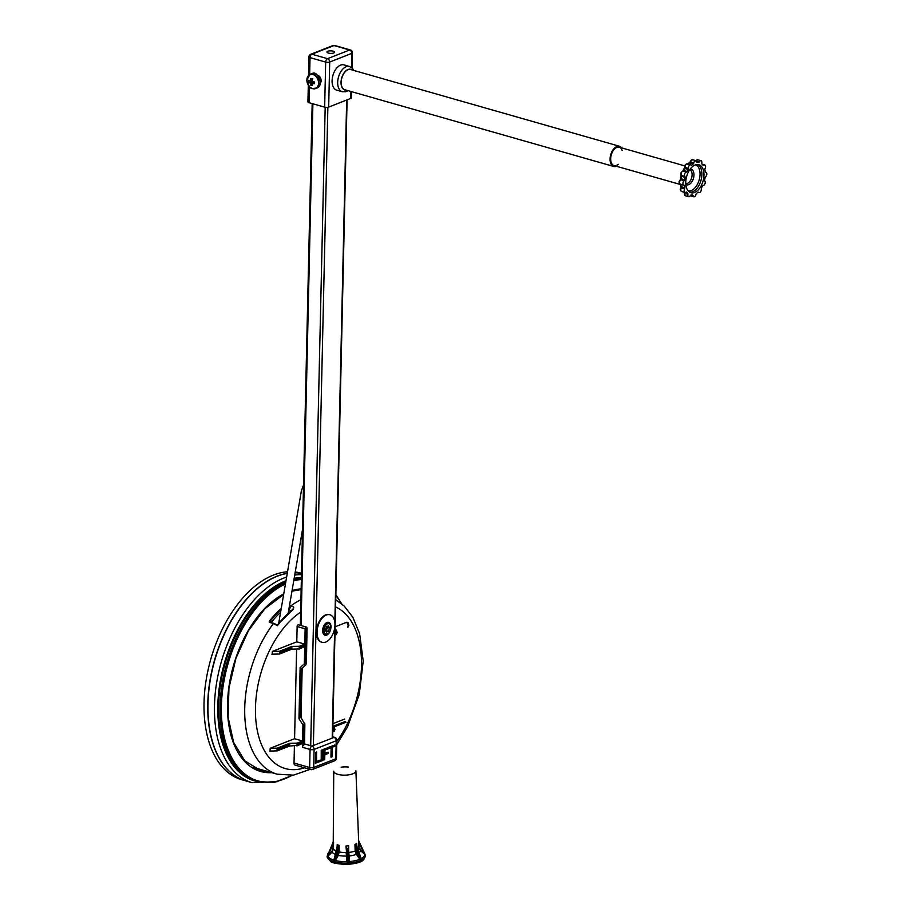 <?xml version="1.0" encoding="UTF-8"?>
<svg xmlns="http://www.w3.org/2000/svg" width="910" height="910" viewBox="0 0 910 910"><rect width="100%" height="100%" fill="white"/><g stroke="black" fill="none" stroke-linecap="round" stroke-linejoin="round"><path stroke-width="1.36" d="M310.424 80.353L312.221 79.648L310.458 80.307A12.376 7.234 105.9 0 1 310.731 78.544A3.583 2.65 68.6 0 1 311.174 78.556A3.583 2.65 68.6 0 1 312.335 78.999A12.376 7.234 105.9 0 0 312.062 80.774L312.244 80.967A12.296 5.494 12 0 0 312.403 81.047A12.296 7.894 -88.7 0 0 312.426 81.252L312.539 81.502A12.376 4.095 1.3 0 0 314.155 81.798A3.583 2.65 68.6 0 1 314.121 83.754A12.376 4.095 1.3 0 1 312.494 83.447L312.369 83.629A12.296 6.165 118.9 0 0 312.346 83.8A12.296 2.446 -8.5 0 1 312.175 83.8L311.993 83.891A12.376 7.234 105.9 0 0 312.198 85.483A3.583 2.65 68.6 0 1 310.583 85.017A12.376 7.234 105.9 0 1 310.39 83.436L310.208 83.231A12.296 5.494 -168 0 1 310.071 83.151A12.296 7.894 91.3 0 1 310.037 82.958L309.912 82.708A12.376 4.095 1.3 0 1 308.763 82.218A3.583 2.65 68.6 0 1 308.808 80.273A12.376 4.095 1.3 0 0 309.957 80.763L310.094 80.581A12.296 6.165 -61.1 0 1 310.139 80.398A12.296 2.446 171.5 0 0 310.276 80.41L310.276 80.41M312.187 79.887L309.957 80.763M310.731 78.544L312.835 78.874M313.029 83.231A2.423 1.797 68.6 0 1 312.744 83.015L310.583 85.017M308.763 82.218L311.857 81.661A2.423 1.797 68.6 0 1 311.698 80.637A2.423 1.797 68.6 0 1 311.777 80.046M312.744 83.015L310.39 83.436M312.915 82.446L310.208 83.231M310.071 83.151L312.733 82.241M312.551 82.173L310.037 82.958M311.857 81.661L309.912 82.708M314.257 82.753L312.494 83.447M616.491 166.268A10.511 6.143 -74.1 0 1 613.772 166.484L344.867 89.749A10.511 6.143 -74.1 0 1 341.841 77.953A10.511 6.143 -74.1 0 1 350.634 69.535L619.528 146.282A10.511 6.143 -74.1 0 1 621.735 147.909M613.772 166.484A10.511 6.143 -74.1 0 1 610.075 158.966A10.511 6.143 -74.1 0 1 619.528 146.282M618.243 164.289A9.555 5.585 -74.1 0 1 614.034 165.575A9.555 5.585 -74.1 0 1 610.678 158.727A9.555 5.585 -74.1 0 1 619.266 147.204A9.555 5.585 -74.1 0 1 622.167 150.514M343.457 89.237A10.511 6.143 -74.1 0 1 343.411 89.237L344.105 89.43M333.492 842.33L333.026 844.582L333.253 841.443L332.423 843.866L333.253 841.522L333.742 771.168A11.079 4.129 -0.9 0 0 337.883 774.353A11.079 4.129 -0.9 0 0 349.69 774.672A11.079 4.129 -0.9 0 0 355.901 770.815L358.654 840.954M337.189 844.787L337.11 847.312L337.189 844.787L339.134 845.356L338.509 847.665L337.86 847.529L338.884 845.276M346.255 845.97L346.483 848.427L346.255 845.97L348.701 845.845L348.371 848.325L348.416 845.856M355.139 844.378L355.651 846.732L356.299 846.516L355.139 844.378L356.663 843.661L356.891 846.232L356.504 843.729M364.421 852.954L359.45 842.421L365.115 854.717L360.36 850.532L358.915 847.574A12.854 4.789 179.1 0 1 358.051 849.314M360.792 857.482L356.891 846.232M360.326 859.87L356.299 854.365L355.162 851.009A12.854 4.789 179.1 0 1 348.826 852.397L349.531 860.94L349.133 862.305L348.803 860.996L347.95 848.336M347.256 862.396L346.084 852.545A12.854 4.789 179.1 0 1 339.146 851.896L338.327 855.355L335.016 861.224L337.86 847.529M333.549 860.803L334.357 858.312M333.56 842.455L333.515 848.962L332.173 852.078L327.441 856.708L332.525 844.264M327.259 855.991L327.441 856.708M359.336 847.381L360.633 850.042L363.636 852.624L359.166 843.149L358.915 847.654L358.654 841.079L364.796 853.944M364.25 853.887L364.705 854.262A18.541 6.916 -0.9 0 1 361.429 858.494L361.577 859.267M364.569 853.443L364.023 852.26M360.417 859.836L361.52 859.302M349.531 860.94L349.52 861.531A18.541 6.916 -0.9 0 0 359.757 859.29L355.651 846.732L356.834 854.001L359.188 857.413L359.837 857.197L360.246 859.063M360.155 858.505L359.359 858.79M360.405 856.833L361.202 858.608M356.845 846.152L360.428 856.913M347.37 862.396L349.133 862.305M335.983 860.075L335.642 860.61A18.541 6.916 -0.9 0 0 346.858 861.679L346.483 848.427L347.449 861.611M347.552 861.065L346.733 861.087M348.803 860.996L348.371 848.063M348.962 861.531L349.247 862.293M348.371 848.325L348.575 859.654M333.629 860.837L335.016 861.224M328.396 855.855L327.941 856.276A18.541 6.916 -0.9 0 0 333.56 860.018L334.459 858.255L333.902 860.109M335.301 858.539L335.949 858.687L337.769 855.047L338.509 851.931L338.509 847.665L335.119 859.882M334.129 859.597L336.984 846.971M335.096 860.439L335.119 861.247M327.498 856.788L327.714 855.98M327.611 855.298L327.247 856.06M328.373 854.217L331.786 851.623L332.992 848.825L333.026 844.582L327.896 855.445M329.522 628.15L328.43 631.267L326.36 632.075L325.382 629.777L326.474 626.671L328.544 625.853L329.522 628.15L327.441 627.559L326.974 626.478M328.43 631.267L326.337 630.664L327.441 627.559M327.782 51.267A3.822 1.263 1.3 0 0 326.94 52.029A3.822 1.263 1.3 0 0 330.728 53.383A3.822 1.263 1.3 0 0 334.573 52.2A3.822 1.263 1.3 0 0 332.036 50.949A3.822 1.263 1.3 0 0 327.782 51.267M351.556 91.648L351.408 97.836A2.866 0.944 -178.7 0 1 350.782 98.416L328.681 107.084A2.866 0.944 -178.7 0 1 324.654 107.141L309.013 102.682A2.866 0.944 -178.7 0 1 307.933 101.909L308.319 85.13M320.491 83.003A4.777 3.538 -111.4 0 0 320.695 78.385A4.777 3.538 -111.4 0 0 317.408 75.155M336.7 90.147A13.127 7.678 -74.1 0 1 332.093 80.74A13.127 7.678 -74.1 0 1 343.912 64.883L349.497 66.487A13.127 7.678 105.9 0 0 337.678 82.332A13.127 7.678 105.9 0 0 342.285 91.739L336.7 90.147M351.897 69.899A10.749 6.29 105.9 0 0 350.703 69.308A10.749 6.29 105.9 0 0 341.034 82.275A10.749 6.29 105.9 0 0 344.799 89.976A10.749 6.29 105.9 0 0 346.141 90.101M328.157 752.252L324.87 753.537L324.938 750.102L328.692 748.634L328.726 747.406L323.789 749.192L323.767 760.066L324.722 759.691L324.836 754.754L328.135 753.469L327.93 752.183L324.642 753.469M320.365 760.191L316.578 761.67L316.566 752.024L315.611 752.399L315.361 763.217L320.343 761.408L320.149 760.123L316.35 761.613M321.241 750.193L321.219 761.067L322.185 760.692L322.424 749.874L321.241 750.193L321.219 761.067M331.16 747.519L330.944 757.109L332.127 756.79L332.343 747.201L334.732 746.268L334.755 745.04L328.794 747.224L328.999 748.52L331.388 747.576L331.172 757.165M280.599 612.282A89.533 52.37 105.9 0 0 271.123 622.611M288.766 609.848L290.324 610.599L288.754 609.905M270.793 622.52L269.769 621.78L269.394 622.338L269.246 621.348L269.701 622.212L273.751 623.361M277.595 625.67L275.195 624.01M291.882 649.08L291.837 647.465L279.95 652.129L279.62 653.994L291.939 649.16L299.549 648.955L299.333 646.259L299.083 649.046L305.737 646.134L305.339 663.822L306.238 663.47L307.034 628.435L306.135 628.787L305.771 644.78L299.868 647.101M304.793 724.019L304.759 723.302L302.95 724.883L302.586 741.002L294.578 738.715L270.156 748.282L270.099 750.989M306.135 628.787L305.134 628.799A1.433 0.842 -74.1 0 1 306.42 627.07L298.412 624.795A1.433 0.842 105.9 0 0 297.126 626.524L305.134 628.799L304.782 644.121L296.774 641.834L272.352 651.412L272.295 654.119M303.485 745.495A2.866 1.672 -74.1 0 1 304.406 744.323L304.85 724.519L303.951 724.872L303.576 741.661L297.672 743.97L297.638 745.324L303.542 743.004L302.438 747.303L310.071 749.487L309.662 767.505L294.021 763.046A2.866 1.672 105.9 0 0 295.033 765.094L310.674 769.553A2.866 1.672 -74.1 0 1 309.662 767.505A2.866 0.944 1.3 0 0 313.688 767.437L335.801 758.769L336.211 740.751L314.098 749.419L313.688 767.437A2.866 2.127 68.6 0 1 312.505 769.473A2.866 2.866 0 0 1 310.674 769.553A2.866 1.672 -74.1 0 0 311.402 769.507M336.461 632.746L336.143 634.611L337.178 632.575L335.926 631.915L336.461 632.746L334.994 633.326M344.685 719.059L332.935 723.666M348.075 627.058L348.917 625.215L348.064 622.645L346.881 622.19L335.142 626.797M334.266 729.627L333.936 731.481L334.971 729.456L333.72 728.785L334.266 729.627L332.787 730.195M296.614 649.092L294.578 738.715M297.126 626.524L296.774 641.834M294.408 745.961L294.021 763.046M293.691 607.129L291.109 605.73L293.691 607.129L293.464 609.154L277.595 624.76L276.287 624.806L278.085 624.863L276.003 624.931L273.489 623.509L276.003 624.931M332.639 737.009L334.027 737.407L311.925 746.075L304.566 743.97M345.459 721.414L332.912 726.328L334.107 726.908L334.982 729.467L334.141 731.31M335.016 632.268L335.926 631.915L335.108 629.458L336.302 630.038L337.178 632.587L336.336 634.441M348.2 625.375L347.87 627.229L348.905 625.204L347.654 624.533L348.2 625.375M335.858 634.611L334.948 635.078M333.663 731.492L332.753 731.947M269.678 751.08L277.425 750.864L277.197 748.168L276.958 750.955L289.733 746.041L297.638 745.324M289.687 745.961L289.744 743.254L277.197 748.168L270.156 748.282M279.95 652.129L279.404 651.298L279.62 653.994L271.874 654.199M291.837 647.465L291.951 646.384L279.404 651.298L272.352 651.412M303.576 741.661L302.586 741.002L297.126 743.129L296.887 745.927L303.542 743.004M302.006 668.315L300.891 717.41L299.993 717.762L301.108 668.588L302.006 668.236M303.951 724.872L302.95 724.883L298.969 718.764L299.993 717.762M304.839 724.212L300.994 717.535M301.108 668.588L300.129 667.621L304.338 663.834L305.794 664.914L306.192 663.845M304.714 646.93L304.338 663.834L305.339 663.822M291.951 646.384L299.333 646.259L304.782 644.121L305.771 644.78M304.566 744.107L304.85 724.519M289.744 743.254L297.126 743.129L297.672 743.97M275.775 624.226L273.489 623.509A92.399 54.054 105.9 0 0 244.722 708.003A92.399 54.054 105.9 0 0 277.163 774.194L252.98 767.289M277.607 624.954A90.488 52.928 -74.1 0 1 292.918 609.302L293.27 608.665M292.918 609.302L293.475 607.323M316.794 752.092L315.838 752.468L315.588 763.274M322.424 749.874L321.458 750.261M328.726 747.406L324.005 749.26L323.767 760.066M334.755 745.04L328.794 747.224M329.022 747.292L328.999 748.52M329.898 623.873A6.211 3.629 105.9 0 0 328.533 622.815A6.211 3.629 105.9 0 0 322.948 630.312A6.211 3.629 105.9 0 0 325.132 634.759A6.211 3.629 105.9 0 0 326.849 634.588M329.647 614.705A14.321 8.383 105.9 0 0 329.375 614.614A14.321 8.383 105.9 0 0 316.475 631.904A14.321 8.383 105.9 0 0 321.514 642.164A14.321 8.383 105.9 0 0 321.787 642.244M317.044 632.063A14.321 8.383 105.9 0 0 322.072 642.323A14.321 8.383 105.9 0 0 334.061 630.857A14.321 8.383 105.9 0 0 329.932 614.773A14.321 8.383 105.9 0 0 317.044 632.063M330.99 627.661A6.688 3.913 105.9 0 0 327.145 622.417A6.688 3.913 105.9 0 0 322.652 630.425A6.688 3.913 105.9 0 0 325.143 635.26A6.688 3.913 105.9 0 0 329.761 631.949M245.586 780.826A107.448 62.847 -74.1 0 1 245.472 780.791A107.448 62.847 -74.1 0 1 211.109 674.276A107.448 62.847 -74.1 0 1 287.276 573.3M295.113 572.743A107.448 62.847 -74.1 0 1 301.506 573.448A107.448 62.847 105.9 0 0 295.113 572.799M245.472 780.791L241.753 779.733A107.448 62.847 -74.1 0 1 204.033 702.759A107.448 62.847 -74.1 0 1 287.537 571.764M295.25 571.969A107.448 62.847 -74.1 0 1 300.721 573.095L301.506 573.323M287.253 573.402A107.448 62.847 105.9 0 0 207.981 703.885A107.448 62.847 105.9 0 0 245.7 780.86L252.172 782.702A107.448 62.847 -74.1 0 1 216.751 681.965A107.448 62.847 -74.1 0 1 286.627 577.042M237.01 632.825A5.255 3.071 -74.1 0 1 239.455 628.15M263.081 770.178A92.877 54.327 -74.1 0 1 257.666 769.121A92.877 54.327 -74.1 0 1 253.81 767.756M285.717 582.389A105.059 61.448 -74.1 0 0 221.687 686.891A105.059 61.448 -74.1 0 0 256.927 781.576L255.437 781.155A105.059 61.448 -74.1 0 1 220.391 685.15A105.059 61.448 -74.1 0 1 285.911 581.251M294.101 578.692A105.059 61.448 -74.1 0 1 301.415 577.748M266.402 771.123A93.355 54.611 -74.1 0 1 259.395 770.11M684.968 192.442L681.624 191.487A2.389 1.399 105.9 0 1 681.328 187.881L684.684 188.836A2.389 1.399 105.9 0 0 684.968 192.442A2.389 1.399 105.9 0 0 686.06 192.09L686.697 192.101A16.71 9.771 105.9 0 0 687.778 193.341L684.104 192.294A16.71 9.771 -74.1 0 1 683.956 192.146M680.714 184.173A2.389 1.399 105.9 0 1 680.396 184.15A2.389 1.399 105.9 0 1 679.577 182.182A2.389 1.399 105.9 0 1 680.816 179.759L684.172 180.715A2.389 1.399 105.9 0 0 682.932 183.137A2.389 1.399 105.9 0 0 683.751 185.105A2.389 1.399 105.9 0 0 684.07 185.128L684.525 185.663A16.71 9.771 105.9 0 0 684.877 187.79L681.203 186.743A16.71 9.771 -74.1 0 1 680.851 184.616L680.908 184.218M684.309 192.772L685.321 195.752A2.389 1.399 105.9 0 1 684.57 193.284L687.926 194.239A2.389 1.399 105.9 0 0 688.665 196.708A2.389 1.399 105.9 0 0 690.417 195.457L691.065 194.945A16.71 9.771 105.9 0 0 692.567 194.968L693.033 195.491A2.389 1.399 105.9 0 0 693.852 196.776A2.389 1.399 105.9 0 0 695.957 194.342L696.446 193.443A16.71 9.771 105.9 0 0 697.981 192.237L698.618 192.237A2.389 1.399 105.9 0 0 699.119 192.613A2.389 1.399 105.9 0 0 700.745 191.589A2.389 1.399 105.9 0 0 701.212 189.041L701.405 187.995A16.71 9.771 105.9 0 0 702.554 185.89L703.202 185.367A2.389 1.399 105.9 0 0 705 183.661A2.389 1.399 105.9 0 0 704.761 180.965L704.613 180.055A16.71 9.771 105.9 0 0 705.068 177.609L705.557 176.711A2.389 1.399 105.9 0 0 706.797 174.276A2.389 1.399 105.9 0 0 705.967 172.32A2.389 1.399 105.9 0 0 705.659 172.286L705.205 171.751A16.71 9.771 105.9 0 0 704.852 169.624L705.034 168.589A2.389 1.399 105.9 0 0 704.749 164.983A2.389 1.399 105.9 0 0 703.658 165.336L703.02 165.324A16.71 9.771 105.9 0 0 701.951 164.084L701.792 163.174A2.389 1.399 105.9 0 0 701.053 160.706A2.389 1.399 105.9 0 0 699.312 161.957L698.653 162.469A16.71 9.771 105.9 0 0 697.151 162.458L696.901 162.378M698.653 162.469L696.696 161.912A2.389 1.399 105.9 0 0 695.877 160.649A2.389 1.399 105.9 0 0 693.761 163.072L693.272 163.971A16.71 9.771 105.9 0 0 691.748 165.176L690.849 164.926M688.517 168.384L688.313 169.431A16.71 9.771 105.9 0 0 687.164 171.535L683.49 170.488A16.71 9.771 -74.1 0 1 684.639 168.373L685.162 167.429L688.517 168.384A2.389 1.399 105.9 0 1 688.972 165.836A2.389 1.399 105.9 0 1 690.599 164.801A2.389 1.399 105.9 0 1 691.099 165.176L691.748 165.176M684.968 176.46L685.116 177.37A16.71 9.771 105.9 0 0 684.65 179.816L680.976 178.758A16.71 9.771 -74.1 0 1 681.442 176.312L681.613 175.493L684.968 176.46A2.389 1.399 105.9 0 1 684.718 173.753A2.389 1.399 105.9 0 1 686.515 172.058L687.164 171.535M685.753 182.284A14.56 8.52 105.9 0 0 690.861 192.715A14.56 8.52 105.9 0 0 703.055 181.044A14.56 8.52 105.9 0 0 698.857 164.71A14.56 8.52 105.9 0 0 685.753 182.284M687.926 194.239L687.778 193.341M684.172 180.715L684.65 179.816M684.684 188.836L684.877 187.79M680.509 184.4A16.255 9.509 105.9 0 0 680.839 186.311L681.124 187.881M680.623 178.553L680.396 179.941L680.623 178.553A16.255 9.509 105.9 0 1 681.067 176.176L681.317 175.016M681.34 174.925L681.067 176.176L685.116 177.37M684.889 167.19L684.183 168.452A16.255 9.509 105.9 0 0 683.091 170.466L682.534 171.524M690.178 162.207L689.006 163.152A16.255 9.509 105.9 0 0 687.858 164.027M693.272 163.971L689.598 162.924L690.417 162.117L693.761 163.072M686.515 172.058L683.16 171.091L684.183 168.452M684.525 185.663L680.487 184.32L680.839 186.311M684.616 192.965L684.104 192.294A0.955 0.739 133 0 1 683.808 192.112L684.388 193.148M311.174 74.279A7.485 5.551 68.6 0 1 318.466 81.798A7.485 5.551 68.6 0 1 313.108 88.725A7.485 5.551 68.6 0 1 306.863 79.853A7.485 5.551 68.6 0 1 311.174 74.279M320.434 82.526A7.644 5.653 -111.4 0 0 311.686 73.721C315.304 71.628 318.25 74.54 320.525 82.457L317.26 87.94A7.644 5.653 -111.4 0 0 320.434 82.526M307.625 76.724A7.644 5.653 68.6 0 1 310.105 74.336A7.644 5.653 68.6 0 1 318.853 83.151A7.644 5.653 68.6 0 1 315.679 88.566A7.644 5.653 68.6 0 1 312.244 88.497M312.21 79.75L310.094 80.581M348.405 767.062A11.079 4.129 -0.9 0 0 341.125 767.187M336.074 850.907A12.854 4.789 179.1 0 1 333.515 848.962L332.992 848.825M339.134 845.356L339.146 851.896L338.509 851.931M346.562 852.693L345.959 846.004M348.701 845.845L348.61 852.442M355.799 850.986L355.162 851.009L354.945 844.48M356.663 843.661L356.72 845.083M365.297 855.798A19.099 7.121 179.1 0 1 365.297 855.866L365.297 855.718A19.099 7.121 179.1 0 1 346.312 863.146A19.099 7.121 179.1 0 1 327.099 856.333L329.158 852.272M328.76 852.636A18.541 6.916 -0.9 0 0 327.634 855.184M335.267 854.388A14.253 5.312 179.1 0 1 332.173 852.078L331.786 851.623M346.744 855.889L346.266 856.105A14.253 5.312 179.1 0 1 338.327 855.355L337.769 855.047M356.834 854.001L356.299 854.365A14.253 5.312 179.1 0 1 349.042 855.957L348.803 855.935M360.633 850.042L360.36 850.532A14.253 5.312 179.1 0 1 359.188 852.727M327.099 856.333L330.523 861.349C331.388 862.805 336.666 863.852 346.369 864.5C365.297 862.942 363.886 859.074 365.297 855.866A19.099 7.121 179.1 0 1 346.312 863.306A19.099 7.121 179.1 0 1 327.099 856.492A19.099 7.121 179.1 0 1 327.099 856.412M359.837 857.197L356.299 846.516M347.631 859.711L346.994 848.393M334.55 858.323L337.11 847.312M334.459 858.255L337.007 847.278M328.271 853.864L332.423 843.911M327.862 107.289L313.381 745.506M346.676 100.02L334.823 622.315M334.698 627.923L332.196 738.124M312.892 103.785L301.051 625.545M325.188 107.266L310.697 745.722M330.683 625.761A5.972 3.492 105.9 0 0 328.715 623.122A5.972 3.492 105.9 0 0 323.346 630.323A5.972 3.492 105.9 0 0 325.439 634.6A5.972 3.492 105.9 0 0 328.499 633.383M324.017 630.312A5.494 3.208 105.9 0 0 329.067 632.78A5.494 3.208 105.9 0 0 329.272 623.805A5.494 3.208 105.9 0 0 324.017 630.312M311.891 54.213L333.993 45.557L349.633 50.016L327.532 58.684L311.891 54.213A2.866 2.127 -111.4 0 0 310.776 54.259A2.866 2.866 0 0 0 308.956 56.852A2.866 0.944 -178.7 0 0 310.037 57.626A2.866 1.672 -74.1 0 1 311.891 54.213M309.013 102.682L309.377 86.552M309.65 74.552L310.037 57.626L325.678 62.085A2.866 1.672 -74.1 0 1 327.532 58.684A2.866 2.127 -111.4 0 1 329.704 62.028A2.866 0.944 -178.7 0 1 325.678 62.085L324.654 107.141M328.681 107.084L329.704 62.028L351.806 53.36A2.866 2.127 -111.4 0 0 349.633 50.016A2.866 1.672 -74.1 0 1 350.361 49.959L334.709 45.5A2.866 2.866 0 0 0 332.878 45.591A2.866 2.127 -111.4 0 1 333.993 45.557A2.866 1.672 -74.1 0 1 334.709 45.5M350.782 98.416L350.941 91.478M351.488 67.465L351.806 53.36A2.866 0.944 -178.7 0 0 352.432 52.78A2.866 2.866 0 0 0 350.361 49.959M281.076 609.495A91.921 53.77 105.9 0 0 269.769 621.78M299.845 648.443L305.737 646.134M334.96 634.679L336.438 634.099M332.912 726.328L333.72 728.785L332.821 729.137M347.654 624.533L346.881 622.19M332.764 731.549L334.243 730.969M300.914 599.724A92.399 54.054 105.9 0 0 291.109 605.73L289.551 605.286M273.489 623.509L269.394 622.338M281.258 608.426A92.399 54.054 105.9 0 0 269.246 621.348M300.63 612.168A84.755 49.584 105.9 0 0 255.46 707.832A84.755 49.584 105.9 0 0 304.509 767.801M336.802 741.468A84.755 49.584 105.9 0 0 335.585 606.936M293.464 609.154A90.875 53.155 105.9 0 0 278.085 624.863M302.518 743.8L302.438 747.303M310.071 749.487A2.866 1.672 -74.1 0 1 311.925 746.075A2.866 2.127 68.6 0 1 314.098 749.419A2.866 0.944 -178.7 0 1 310.071 749.487M334.755 737.362A2.866 2.866 0 0 1 336.837 740.183A2.866 0.944 -178.7 0 1 336.211 740.751A2.866 2.127 -111.4 0 0 334.027 737.407A2.866 1.672 -74.1 0 1 334.755 737.362L332.639 736.759M312.505 769.473L334.607 760.806A2.866 2.127 -111.4 0 0 335.801 758.769A2.866 0.944 1.3 0 0 336.427 758.201L336.837 740.183M346.005 722.244L334.107 726.908M298.969 718.764L300.129 667.621M277.721 750.363L289.607 745.699M289.642 744.346L277.743 749.01M279.916 653.482L291.814 648.819M306.977 628.116L306.42 627.07A1.433 0.842 -74.1 0 1 306.92 628.025M301.767 668.532L305.794 664.903L306.397 663.322L307.034 628.435M289.505 605.548L290.95 605.958L289.13 609.962M294.715 575.097A107.448 62.847 -74.1 0 1 301.483 574.642M265.663 770.907A93.355 54.611 -74.1 0 1 259.031 769.985M255.062 781.042A105.059 61.448 -74.1 0 1 219.697 684.616A105.059 61.448 -74.1 0 1 286.002 580.705M294.169 578.305A105.059 61.448 -74.1 0 1 301.415 577.509M291.848 775.365A104.104 60.89 -74.1 0 1 221.426 714.395A104.104 60.89 -74.1 0 1 285.444 583.958M293.725 580.876A104.104 60.89 -74.1 0 1 301.369 579.454M335.847 595.367A104.104 60.89 -74.1 0 1 340.977 603.239M271.772 772.658A94.31 55.169 -74.1 0 1 227.784 697.754A94.31 55.169 -74.1 0 1 283.738 593.946M292.064 590.556A94.31 55.169 -74.1 0 1 301.153 588.884M293.964 579.499A105.059 61.448 -74.1 0 1 301.403 578.26M267.893 771.543A93.355 54.611 -74.1 0 1 260.135 770.326L244.722 760.726L233.62 742.423L228.137 717.342L228.933 688.244L235.929 658.305L248.373 630.801L264.89 608.722L283.647 594.469M685.765 183.558A7.166 4.186 105.9 0 0 692.101 174.891A7.166 4.186 105.9 0 0 689.689 169.783M681.124 175.073A9.555 5.585 105.9 0 0 680.6 178.69A9.555 5.585 105.9 0 0 680.589 178.724M688.108 164.096A16.71 9.771 -74.1 0 1 689.598 162.924A0.955 0.637 -123.9 0 0 689.006 163.152M688.313 169.431L684.195 168.407L684.855 167.247M681.362 175.368L681.351 175.346C680.077 173.73 680.646 172.297 683.069 171.08A0.955 0.774 -83 0 1 683.16 171.091A2.389 1.399 105.9 0 0 681.362 172.798A2.389 1.399 105.9 0 0 681.613 175.493A0.955 0.739 133.7 0 1 681.203 174.674M687.243 163.845A2.389 1.399 105.9 0 0 685.628 164.881A2.389 1.399 105.9 0 0 685.162 167.429L684.798 167.121C684.286 165.575 685.105 164.482 687.243 163.845L690.599 164.801M687.607 164.198L692.521 159.682A2.389 1.399 105.9 0 0 690.417 162.117L690.246 161.855M696.457 161.15L699.312 161.957M695.536 161.002L697.697 159.75A2.389 1.399 105.9 0 0 696.093 160.74M702.861 165.108L703.658 165.336M691.179 194.968L693.033 195.491M690.497 195.821L690.269 195.73A2.389 1.399 105.9 0 0 690.497 195.821L693.852 196.776M683.751 185.105L680.396 184.15C678.678 182.853 678.667 181.408 680.373 179.805A0.955 0.637 -124.4 0 1 680.816 179.759L681.01 179.566M681.624 191.487C680.191 190.236 679.952 189.041 680.896 187.915L681.465 187.574M689.848 192.306A14.56 8.52 105.9 0 0 700.962 180.453A14.56 8.52 105.9 0 0 697.788 164.517M695.684 164.79A13.639 7.974 -74.1 0 1 700.029 174.401A13.639 7.974 -74.1 0 1 688.21 190.975M685.81 184.366A8.088 4.732 105.9 0 0 691.054 182.887A8.088 4.732 105.9 0 0 693.966 175.027A8.088 4.732 105.9 0 0 690.167 169.124M311.686 73.721L310.105 74.336L306.852 79.83C308.501 85.836 310.31 88.736 312.289 88.554L317.26 87.94M312.221 79.671L310.355 80.398M349.815 69.399L349.11 69.206M365.297 855.718L364.978 854.149M358.403 840.123L359.45 842.421M364.921 853.978L364.626 853.364M328.271 853.819L332.423 843.866M278.699 623.373L301.426 490.626L303.508 485.132M288.208 613.124L302.507 529.597M347.097 99.861L332.616 737.964M312.175 103.581L300.334 625.341M324.233 634.259L328.578 633.508L330.626 629.868C331.024 625.363 330.375 623.122 328.715 623.122L327.509 622.781M308.536 75.382L308.956 56.852M352.09 67.977L352.432 52.78M310.776 54.259L332.878 45.591M342.285 91.739L345.743 91.728L348.098 90.659M353.853 70.457L352.432 68.318L349.497 66.487M277.163 774.194L293.521 775.149L310.003 769.371M336.734 744.664L347.563 726.783L359.245 694.523L363.204 661.024L359.643 633.792L352.807 617.196L344.287 606.151L335.756 599.758M334.607 760.806A2.866 2.866 0 0 0 336.427 758.201M301.039 717.592L302.165 668.179M269.656 622.19L274.695 623.725M252.172 782.702L277.891 781.61M257.666 769.121L253.776 767.733M291.974 591.147L301.142 589.6M341.762 603.876L335.87 594.583M256.927 781.576L274.501 782.35L292.849 775.24M684.809 165.904L619.266 147.204M680.509 184.548L614.034 165.575M692.521 159.682L695.877 160.649M697.697 159.75L701.053 160.706M702.099 164.221L704.749 164.983M705.33 172.138L705.967 172.32M697.936 192.272L699.119 192.613M685.321 195.752L688.665 196.708M680.407 179.862L681.067 176.176M682.602 171.376L683.069 170.477"/></g></svg>
